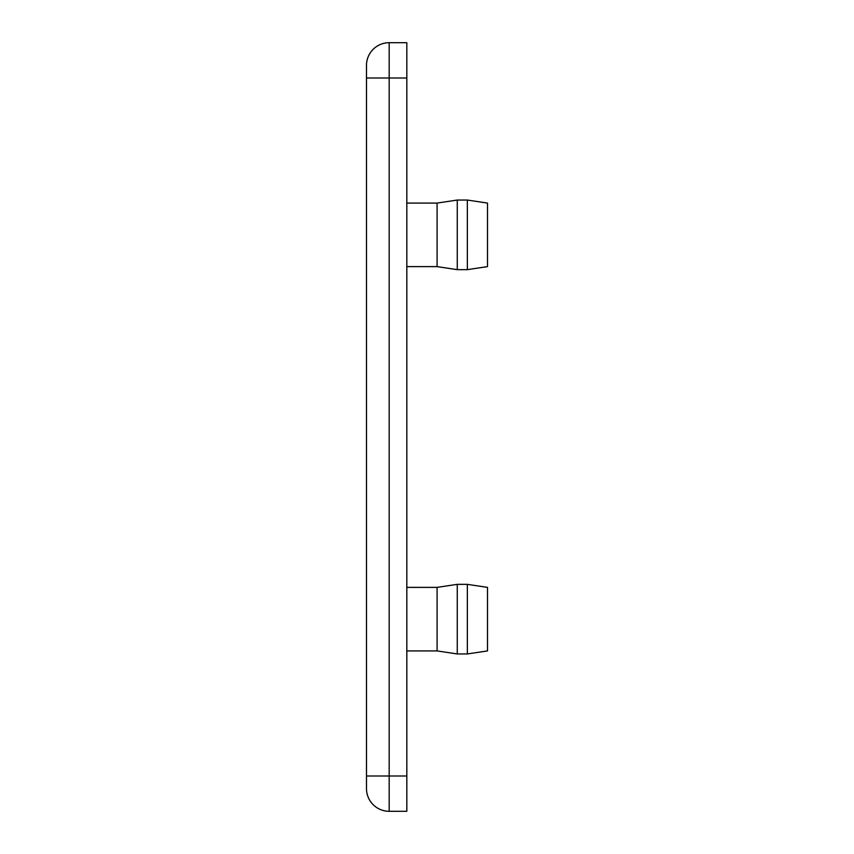 <?xml version="1.0" encoding="UTF-8"?>
<svg xmlns="http://www.w3.org/2000/svg" width="854" height="854" viewBox="0 0 854 854"><rect width="100%" height="100%" fill="white"/><g stroke="black" fill="none" stroke-linecap="round" stroke-linejoin="round"><path stroke-width="1.28" d="M366.483 775.998L366.483 788.605A22.695 22.695 0 0 0 389.178 811.3L406.824 811.3L406.824 42.7L389.178 42.7A22.695 22.695 0 0 0 366.483 65.395L366.483 775.998L389.178 775.998L389.178 78.002L366.483 78.002M406.824 266.619L437.088 266.619L437.088 203.081L406.824 203.081M437.088 266.619L457.264 269.65L457.264 200.049L437.088 203.081M467.351 200.049L487.517 203.081L487.517 266.619L467.351 269.65L467.351 200.049L457.264 200.049M467.351 269.65L457.264 269.65M406.824 587.381L437.088 587.381L437.088 650.919L457.264 653.95L467.351 653.95L467.351 584.349L457.264 584.349L457.264 653.95M437.088 587.381L457.264 584.349M467.351 584.349L487.517 587.381L487.517 650.919L467.351 653.95M406.824 78.002L389.178 78.002L389.178 42.7M389.178 811.3L389.178 775.998L406.824 775.998M406.824 650.919L437.088 650.919"/></g></svg>
